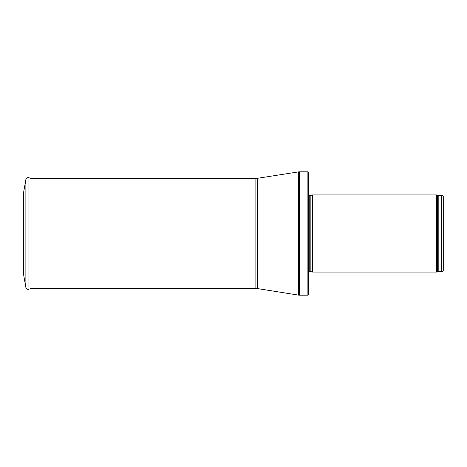 <?xml version="1.0" encoding="UTF-8"?>
<svg xmlns="http://www.w3.org/2000/svg" width="467" height="467" viewBox="0 0 467 467"><rect width="100%" height="100%" fill="white"/><g stroke="black" fill="none" stroke-linecap="round" stroke-linejoin="round"><path stroke-width="0.7" d="M443.65 233.5L443.65 197.348C442.944 195.661 442.302 195.019 441.724 195.422L441.724 271.578C442.302 271.981 442.944 271.339 443.65 269.652L443.65 233.5M436.54 233.5L436.54 272.063L312.546 272.063L312.546 194.937L436.54 194.937L436.54 233.5M308.693 233.5L308.693 293.848L307.893 295.197L307.893 171.803L308.693 173.152L308.693 273.989M23.449 193.268L23.449 273.732L25.878 287.503L25.878 179.497L23.449 193.268M23.449 219.192L23.449 247.808M441.724 195.422L438.204 195.422L438.204 271.578L441.724 271.578M438.204 195.422L437.544 195.305L437.544 271.695L438.204 271.578M310.847 271.601L310.847 195.399L310.847 271.601L312.546 272.063M310.648 195.422L309.242 195.422L309.242 271.578L308.693 271.806M307.893 171.803L299.51 171.803L299.51 295.197L307.893 295.197M257.387 178.435L257.387 288.565L255.875 288.448L255.875 178.552L298.6 171.874L298.6 295.126L299.51 295.197M25.878 179.497C26.356 177.962 27.378 177.372 28.948 177.729L28.948 289.271C27.378 289.628 26.356 289.038 25.878 287.503M437.544 195.305L436.54 194.937M437.544 271.695L436.54 272.063M310.847 195.399L312.546 194.937M310.648 271.578L309.242 271.578M309.242 195.422L308.693 195.194M298.6 171.874L299.51 171.803M257.387 288.565L298.6 295.126M255.875 178.552L31.213 178.552L28.948 177.729M255.875 288.448L30.192 288.448"/></g></svg>

